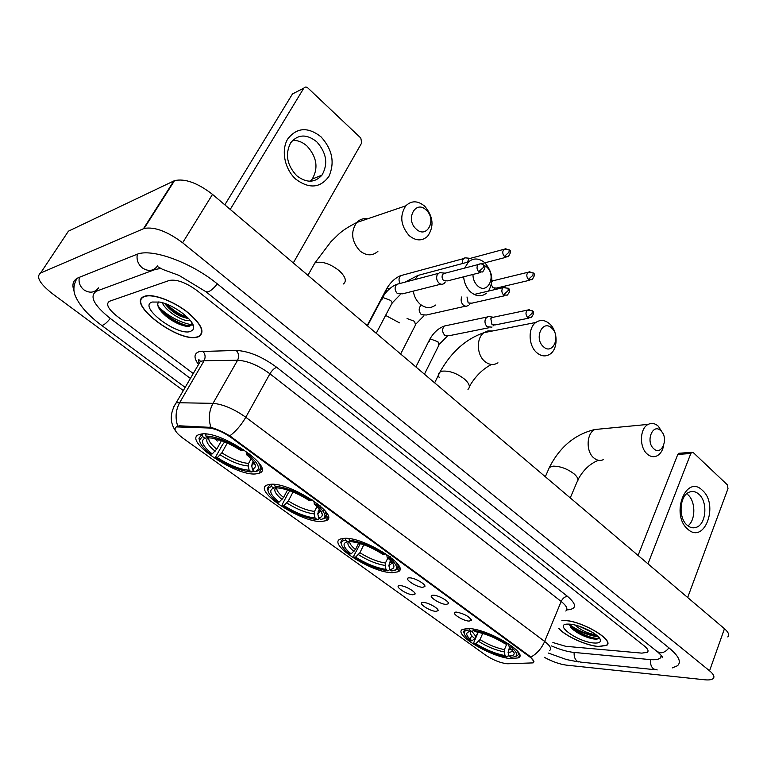 <?xml version="1.0" encoding="UTF-8"?>
<svg xmlns="http://www.w3.org/2000/svg" width="767" height="767" viewBox="0 0 767 767"><rect width="100%" height="100%" fill="white"/><g stroke="black" fill="none" stroke-linecap="round" stroke-linejoin="round"><path stroke-width="1.15" d="M392.33 572.7L397.814 571.856C411.467 567.158 364.766 537.245 344.862 538.271L340.337 539.048C326.886 544.071 371.937 572.92 392.33 572.7M321.709 521.474L325.889 520.716C341.622 515.951 290.329 481.887 270.463 484.313L267.271 484.965C251.768 490.151 301.326 522.969 321.709 521.474M256.063 473.872L259.035 473.239C276.772 468.512 220.829 430.143 201.175 434.064L199.209 434.525C181.741 439.779 235.862 476.719 256.063 473.872M510.803 658.632L518.396 657.865C528.875 653.465 488.953 629.448 469.346 628.557L462.654 629.333C452.338 633.926 490.775 657.118 510.803 658.632M456.71 612.124C464.697 613.926 469.586 616.678 471.379 620.398L469.03 621.107C462.491 620.839 450.037 612.469 455.723 612.133L456.71 612.124M433.518 595.211C438.599 595.269 449.625 601.558 448.427 603.696L446.154 604.425C439.577 604.252 426.749 595.508 432.693 595.221L433.518 595.211M409.712 577.839C414.794 577.81 426.164 584.358 424.86 586.563L422.684 587.301C416.069 587.244 402.828 578.107 409.041 577.848L409.712 577.839M423.528 602.45C428.437 602.546 439.213 608.691 438.053 610.705L435.886 611.366C429.597 611.155 417.085 602.747 422.684 602.459L423.528 602.45M400.249 585.652C405.158 585.672 416.26 592.057 415.005 594.128L412.934 594.799C406.606 594.693 393.711 585.921 399.559 585.662L400.249 585.652M507.888 663.771L506.239 663.685C499.384 662.563 492.567 659.754 485.789 655.258L182.968 438.197C175.47 432.502 173.294 428.734 176.439 426.903L208.854 428.005C215.527 428.715 222.89 431.859 230.934 437.43L529.681 656.84C533.506 659.754 534.657 661.768 533.142 662.889L507.888 663.771M558.683 628.394C565.126 636.025 586.371 645.709 598.624 646.581L606.649 645.392C615.057 640.55 582.489 621.04 564.771 620.445L561.952 620.407M197.589 337.039L198.749 336.655C205.537 332.169 201.433 323.722 186.429 311.316C172.163 300.463 152.556 293.416 144.714 296.225L144.436 296.33C125.117 302.725 179.066 343.376 197.589 337.039M176.439 426.548L179.488 425.8L210.906 427.392C216.524 428.935 222.823 431.763 229.803 435.877L529.901 656.303L533.947 661.557M109.633 301.201L109.547 301.239C105.472 303.876 108.032 308.919 117.236 316.359L193.255 373.539L117.236 316.359C108.032 308.919 105.472 303.876 109.547 301.239L169.344 280.444L109.633 301.201M552.882 642.535L565.701 646.303L641.835 653.129L647.377 652.295C648.834 650.943 647.837 648.853 644.405 646.035L197.071 290.616C185.921 282.505 176.678 279.111 169.344 280.444C176.678 279.111 185.921 282.505 197.071 290.616L644.405 646.035C647.837 648.853 648.834 650.943 647.377 652.295L641.835 653.129L565.701 646.303L552.882 642.535M191.894 324.844C179.881 322.495 168.663 316.464 158.251 306.742L160.274 308.689M569.44 624.606C578.126 630.752 587.58 634.635 597.781 636.274C587.58 634.635 578.126 630.752 569.44 624.606M558.74 628.25C564.924 635.814 586.209 645.584 598.452 646.447L606.39 645.268C614.712 640.483 582.489 621.174 564.953 620.58L561.895 620.561M595.623 634.462L592.977 634.251C586.467 632.813 580.418 629.736 574.819 625M592.766 632.507L578.682 626.073M593.994 643.005C598.922 643.34 601.021 642.219 600.302 639.64C598.912 634.251 579.727 624.578 569.565 624.146L568.146 624.098C552.547 623.792 577.819 642.075 593.994 643.005M569.459 624.137L571.664 628.374C577.177 633.254 583.888 636.677 591.798 638.633L593.207 638.901C596.889 639.429 598.835 639.007 599.065 637.626M598.931 638.086C594.367 639.889 575.135 632.161 569.459 624.798M596.764 639.084L592.651 638.547C584.301 636.409 576.966 632.622 570.629 627.185M588.883 630.301L582.786 627.531M702.399 490.353C719.293 504.638 704.384 544.982 687.711 529.105C670.176 514.59 686.091 473.69 702.399 490.353M687.155 525.213C690.079 527.725 693.119 528.434 696.292 527.332C706.273 524.302 708.008 501.848 698.919 494.255C695.88 491.551 692.687 490.842 689.341 492.126C679.552 495.405 678.028 517.85 687.155 525.213M687.865 494.677C695.746 501.311 695.832 520.036 687.961 525.874M687.663 597.512L727.998 488.598L727.308 484.782L693.378 452.683L691.796 452.338L690.818 453.508L677.788 454.419L638.086 555.452M647.971 563.841L690.818 453.508M677.788 454.419L679.667 453.201M144.992 296.445L144.714 296.541C125.596 302.879 178.999 343.117 197.32 336.838L198.471 336.454C205.192 332.015 201.127 323.664 186.276 311.373C172.163 300.635 152.758 293.665 144.992 296.445M190.082 320.223L189.085 320.539C183.39 322.006 165.519 311.105 162.288 302.697M188.903 318.861L180.59 316.33C174.608 313.435 169.593 309.513 165.547 304.557M190.389 331.488L192.91 329.963L193.648 327.317C193.859 319.81 173.457 304.489 159.776 302.083L152.24 302.035C137.475 306.167 176.87 336.214 190.389 331.488M158.731 301.901C157.062 303.809 157.599 306.618 160.332 310.338C164.598 315.688 170.36 320.069 177.599 323.482C182.556 325.716 186.448 326.646 189.296 326.272L192.258 323.348L193.648 327.317M191.06 325.659C183.725 327.02 163.697 315.544 157.858 305.371M187.464 317.375C180.12 314.806 173.237 310.424 166.803 304.221M186.362 326.253L178.395 323.453C171.29 320.127 165.135 315.573 159.939 309.791M188.893 318.851L182.095 316.244C175.557 313.128 169.795 308.89 164.809 303.521M660.866 430.776C652.918 422.636 645.258 441.437 653.676 448.657C661.71 456.624 669.14 437.928 660.866 430.776M663.704 445.359C662.678 450.536 660.425 454.045 656.955 455.886C653.618 457.4 650.349 456.758 647.166 453.987C639.084 447.228 639.764 428.197 648.192 424.381C651.682 422.694 655.076 423.317 658.364 426.27L662.64 433.039M509.556 647.089L508.09 652.286L508.828 655.977C512.73 656.025 514.484 654.96 514.091 652.794L509.192 646.792L511.052 646.964L512.011 646.207M467.563 628.47L464.888 629.208L463.584 631.941L464.256 633.638M471.667 635.632L470.094 639.218M515.405 656.504L517.035 655.9C518.751 654.826 518.703 653.033 516.9 650.502M469.385 628.566L469.682 630.043C465.684 630.081 463.862 631.212 464.208 633.427C464.639 635.402 466.652 637.818 470.238 640.685L471.983 640.848L474.754 638.614L478.138 632.219M473.297 629.093L473.546 630.359C484.667 632.382 495.856 636.955 507.121 644.088L507.975 643.408M508.828 655.977L510.822 657.271C518.54 657.031 518.617 653.599 511.052 646.964M469.682 630.043L471.523 631.385C464.975 631.855 465.128 635.009 471.983 640.848M507.121 644.088L505.261 643.916C495.242 637.617 485.29 633.552 475.396 631.701L473.546 630.359M473.766 630.522L471.523 631.385M509.192 646.792L508.31 643.628M508.579 654.74L507.898 656.351L506.68 656.859C495.779 654.73 484.926 650.272 474.131 643.475L473.824 642.353L478.244 632.238M474.131 643.475L475.876 643.638C485.511 649.668 495.194 653.647 504.907 655.574L506.68 656.859M482.702 633.417L480.008 639.62L475.876 643.638M504.907 655.574L504.408 649.62L506.766 644.05M551.799 328.199C542.7 318.938 533.698 338.314 543.343 346.626C552.537 355.696 561.262 336.435 551.799 328.199M536.603 352.532C528.329 345.495 527.888 327.883 535.817 322.466C540.409 319.379 545.049 319.877 549.747 323.971C558.04 331.239 558.232 348.956 550.044 354.133C545.634 356.923 541.157 356.396 536.603 352.532M390.422 560.456L388.879 565.519L389.694 569.488C392.714 569.2 394.123 568.05 393.912 566.017C393.548 563.745 391.314 560.936 387.22 557.571L388.994 557.59L390.307 556.478M345.639 540.16L347.748 541.694C341.89 543.026 343.012 547.101 351.133 553.899L349.484 553.879C344.421 549.872 341.708 546.516 341.344 543.803C341.19 541.761 342.619 540.543 345.639 540.16L345.265 538.386L342.715 539.028L340.74 542.202L341.449 544.426M394.727 570.293L396.472 569.728C398.898 568.462 398.926 566.132 396.577 562.738M395.791 564.876L396.721 562.94M348.966 538.578L349.292 540.15C360.154 541.55 371.88 546.267 384.478 554.282L385.379 553.515M389.694 569.488L391.726 570.955C398.993 569.9 398.083 565.452 388.994 557.59M384.478 554.282L382.704 554.263C371.525 547.187 361.094 542.998 351.411 541.694L349.292 540.15M351.133 553.899L355.466 549.527L358.62 543.103M350.337 540.917L347.748 541.694M387.22 557.571L386.664 554.378M389.789 569.555L387.987 570.849C377.306 569.277 365.945 564.685 353.913 557.072L353.731 555.979L360.346 543.602M394.2 560.303L393.5 561.76M353.913 557.072L355.572 557.101C366.3 563.85 376.424 567.944 385.964 569.382L387.987 570.849M363.798 544.762L359.896 552.729L355.572 557.101M385.964 569.382L385.149 565.432L385.427 563.026L387.814 558.06M472.942 274.452C472.98 279.015 474.495 282.764 477.467 285.707C487.4 295.477 496.939 275.919 486.719 267.002L483.45 264.922M486.546 293.167C481.494 297.002 476.182 296.608 470.602 291.968C466.547 288.066 464.217 283.023 463.613 276.82M464.649 268.086L468.503 261.94C473.191 258.048 478.253 258.028 483.689 261.863M484.83 262.822L484.984 262.976C492.673 272.084 493.843 281.46 488.474 291.086M319.302 508.943L317.787 513.775L318.65 517.907C321.162 517.476 322.361 516.306 322.255 514.417C321.948 511.723 319.302 508.329 314.297 504.226L316.004 504.149L317.001 503.267M319.197 518.3L318.756 519.154L316.282 519.508C305.851 518.032 294.528 513.401 282.314 505.606L282.208 504.533L288.402 492.73L290.089 490.87M271.528 486.47L273.809 488.119C268.421 490.017 270.195 494.677 279.111 502.097L277.529 502.174C271.422 497.332 268.22 493.306 267.923 490.084L268.776 487.764L271.528 486.47L271.135 484.61L269.735 485.022L267.319 488.406L268.047 490.995M322.763 519L324.566 518.473C327.442 517.121 327.547 514.465 324.863 510.506M324.757 514.35L325.879 512.145M274.644 484.437L275.027 486.23C285.66 487.218 297.692 491.992 311.124 500.573L312.044 499.758M318.65 517.907L320.836 519.499C327.634 517.859 326.023 512.739 316.004 504.149M311.124 500.573L309.417 500.659C298.584 493.718 288.469 489.509 279.083 488.052L277.318 487.898L275.027 486.23M279.111 502.097L283.56 497.505L287.51 489.998M276.619 487.39L273.809 488.119M314.297 504.226L313.971 501.062M323.779 509.298L322.917 510.995M282.314 505.606L283.905 505.539C295.295 512.739 305.688 516.891 315.055 518.003L317.241 519.585M293.032 492.002L288.334 500.966L283.905 505.539M315.055 518.003L314.192 513.9L314.508 511.407L316.992 506.565M426.193 210.081C415.695 199.439 404.995 219.343 416.165 229.017C426.807 239.457 437.142 219.65 426.193 210.081M409.185 235.622C400.614 225.594 399.482 215.661 405.791 205.834C411.553 200.369 417.881 200.513 424.774 206.265C433.355 216.61 434.295 226.62 427.603 236.284C422.023 241.279 415.887 241.059 409.185 235.622M253.11 461.12L251.681 465.665L252.592 469.95L255.632 466.547C255.411 463.421 252.324 459.414 246.37 454.534L249.007 453.441M253.589 470.67L253.11 471.542L251.48 471.945L248.776 471.724C238.671 470.085 227.674 465.444 215.786 457.794L215.757 456.739L222.459 444.745L224.673 441.917M217.828 439.481L218.576 440.076M214.415 438.58L217.387 441.054M202.526 436.471L204.971 438.245C200.082 440.699 202.488 445.934 212.181 453.949L210.676 454.112C203.456 448.407 199.746 443.69 199.535 439.951L202.526 436.471L201.769 434.659L198.95 438.206L199.669 441.14M202.114 434.544L202.45 433.94M205.489 433.997L205.853 436.02C216.246 436.576 228.547 441.418 242.765 450.526L243.714 449.654M206.409 434.093L205.441 434.084M255.19 471.59L257.722 470.9C261.039 469.49 261.202 466.537 258.22 462.041M252.592 469.95L254.932 471.647C261.25 469.423 258.939 463.661 248.009 454.361M242.765 450.526L241.145 450.708C230.646 443.92 220.848 439.702 211.759 438.082L208.308 437.804L205.853 436.02M212.181 453.949L216.725 449.155L221.462 440.68M208.001 437.573L204.971 438.245M246.37 454.534L246.217 452.07M215.786 457.794L217.31 457.631C229.343 465.253 239.956 469.462 249.141 470.248L251.48 471.945M227.3 443.048L221.836 452.856L217.31 457.631M249.141 470.248L248.24 465.981L248.585 463.431L251.097 458.819M491.35 284.643L492.874 287.769L496.431 288.076L529.834 280.204M488.809 290.616L489.317 290.894M494.648 280.377L493.382 280.406L491.791 281.825M467.812 258.095L464.936 257.827L463.699 258.575L462.76 259.84L462.185 263.627M470.938 258.201L468.695 258.805L467.573 262.189M490.707 316.838L488.042 316.435L485.559 318.631C484.428 321.651 484.955 324.345 487.131 326.723L491.915 327.145M493.89 317.135L491.705 317.596L490.832 318.717L491.973 324.585L495.434 324.882L528.875 318.142M461.744 296.954C460.574 299.993 461.111 302.735 463.345 305.17L465.943 306.359L468.436 305.534M467.007 296.973L468.167 302.927L471.849 303.186L504.878 295.698M442.645 272.937L439.558 272.601L437.267 274.682C436.059 277.74 436.605 280.521 438.906 283.023C440.804 284.576 442.607 284.672 444.304 283.311L445.301 281.988M445.646 273.062L444.179 273.11L442.53 274.624C441.658 276.839 442.051 278.852 443.709 280.664L447.621 280.875L480.2 272.611M320.961 136.766C332.341 149.335 334.997 162.537 328.928 176.381C320.309 188.088 309.322 189.065 295.957 179.305C284.701 169.411 280.789 150.265 287.769 138.923C296.848 127.389 307.922 126.67 320.961 136.766M296.724 175.72C306.474 183.179 314.901 182.977 321.987 175.125C328.314 163.898 326.56 152.777 316.713 141.751C306.637 133.813 297.951 134.167 290.664 142.815C284.912 154.186 286.935 165.154 296.724 175.72M292.611 140.419C297.749 140.188 302.553 142.068 307.03 146.056C316.819 156.938 318.554 167.944 312.255 179.066L310.309 181.233M293.301 262.928L361.736 142.863L360.778 138.012L307.931 88.023C306.311 86.719 304.94 86.748 303.828 88.119L292.457 93.967L224.827 204.837M230.225 209.42L303.799 88.167M292.457 93.967L294.605 92.874M155.375 269.418L96.402 291.192C89.077 296.052 93.747 305.18 110.419 318.554L190.398 378.438M551.492 645.929C559.833 649.544 567.254 651.701 573.754 652.401L650.023 659.582C654.97 660.032 658.374 659.534 660.224 658.096L661.403 655.536M160.447 268.536L155.442 269.399M544.273 657.281C552.182 661.595 559.565 664.212 566.439 665.142L704.624 679.773C708.823 680.195 711.661 679.811 713.128 678.613C714.882 676.877 713.693 674.279 709.561 670.809L182.632 242.775C167.292 231.337 154.464 226.562 144.138 228.451L40.593 273.033C35.8 276.772 39.721 283.646 52.377 293.665L183.303 390.585M727.797 636.926C729.599 634.999 728.487 632.267 724.46 628.729L212.507 194.387C197.637 182.882 184.981 178.299 174.55 180.629L68.426 231.174L40.593 273.033M672.276 667.904L677.529 665.718C681.547 661.931 678.795 656.063 669.284 648.115L217.502 284.03C191.424 262.535 152.125 248.134 137.159 254.232L78.502 277.644C73.066 280.013 71.619 284.557 74.159 291.297M529.681 656.84L529.901 656.303M230.934 437.43L231.26 436.854M208.854 428.005L209.343 427.152M179.008 426.634L179.488 425.8M197.991 363.817C193.562 357.317 194.08 353.232 199.554 351.554L236.246 350.452C248.738 351.056 262.237 356.684 276.743 367.345L567.513 596.371C576.468 604.08 576.842 608.538 568.635 609.755L566.727 609.899M177.704 426.011C175.02 417.814 175.691 409.981 179.737 402.541L204.099 360.701L200.369 361.353L197.905 365.571M173.754 406.721L176.046 403.02L177.187 402.713L213.015 403.346C222.967 404.228 233.887 408.859 245.785 417.248L544.656 641.442C541.55 648.489 536.948 653.705 530.841 657.079M229.803 435.877C236.015 431.179 241.346 424.976 245.785 417.248L269.917 373.788C258.335 365.313 247.559 360.806 237.578 360.26L204.099 360.701C205.767 357.134 205.316 353.961 202.756 351.171M210.906 427.392C208.269 418.983 208.969 410.968 213.015 403.346L237.578 360.26C239.256 356.597 238.815 353.319 236.246 350.452M565.806 611.021C568.136 609.036 566.592 605.844 561.176 601.433L544.656 641.442C550.207 645.766 551.856 648.805 549.594 650.56M260.444 472.453L259.735 471.945M567.513 596.371C564.857 596.573 562.738 598.26 561.176 601.433L269.917 373.788C272.055 370.288 274.327 368.141 276.743 367.345M568.635 609.755L566.899 609.065M570.696 626.16C579.699 632.027 588.922 635.584 598.365 636.85M600.897 428.935L594.856 429.51C586.477 433.202 585.729 451.408 593.725 457.851C596.87 460.497 600.11 461.101 603.437 459.644M548.434 469.615L549.421 467.352L553.218 466.144C560.514 466.221 567.532 468.858 574.272 474.035C577.973 477.41 578.903 480.027 577.062 481.887L570.255 497.898M508.32 650.004L511.848 649.246M470.641 631.414C469.49 632.986 470.861 635.383 474.754 638.614M508.09 652.286C510.947 652.295 512.461 651.586 512.653 650.176M471.849 631.26L476.125 636.811M478.646 641.423C487.122 646.696 495.635 650.186 504.178 651.902M480.008 639.62C488.109 644.644 496.239 647.981 504.408 649.62M492.404 331.008L488.042 330.865L484.025 332.648C476.182 337.873 476.566 354.68 484.696 361.343C489.173 365.006 493.593 365.485 497.956 362.801M439.318 377.757C438.034 375.274 438.235 373.395 439.932 372.12L442.578 371.132C449.711 370.662 457.055 373.337 464.591 379.176C469.442 383.644 470.564 387.047 467.975 389.368M389.166 563.103L391.879 562.096M392.56 560.773L391.899 558.29M349.158 541.272C346.483 543.141 348.093 546.526 353.99 551.444M388.879 565.519L392.493 562.901M390.921 559.22L389.281 557.35M349.762 541.09C349.263 543.161 351.161 545.97 355.466 549.527M358.429 554.646C367.844 560.543 376.75 564.138 385.149 565.432M359.896 552.729C368.898 558.347 377.402 561.78 385.427 563.026M413.279 291.134C414.132 296.426 416.347 300.722 419.933 304.01C425.397 308.392 430.623 308.737 435.598 305.036M405.034 282.151L417.967 275.411L414.899 279.552M318.104 511.282L320.328 510.218M320.99 508.694L320.079 505.769M276.666 487.419C273.004 489.423 274.787 493.449 282.016 499.499M317.787 513.775L320.846 510.966M318.976 506.699L316.368 503.833M276.801 487.524C276.178 489.95 278.431 493.277 283.56 497.505M286.8 502.951C296.8 509.23 305.937 512.883 314.192 513.9M288.334 500.966C297.884 506.949 306.608 510.429 314.508 511.407M385.609 315.41L399.482 322.859M367.585 218.825C363.309 218.135 359.656 219.372 356.645 222.545C350.433 231.96 351.507 241.394 359.876 250.857C366.415 255.977 372.426 256.13 377.91 251.327M312.773 266.695L314.825 263.033L316.081 262.496C322.926 261.307 330.615 264.03 339.139 270.655C345.533 276.676 346.943 281.115 343.376 283.963M252.036 463.095L253.8 462.07M208.164 437.689C204.942 440.172 207.263 444.678 215.115 451.217M251.681 465.665L254.251 462.75M208.806 437.804C208.279 440.613 210.915 444.39 216.725 449.155M220.234 454.908C230.8 461.561 240.129 465.253 248.24 465.981M221.836 452.856C231.912 459.203 240.828 462.722 248.585 463.431M529.978 271.7L528.012 272.266L533.103 272.889L532.95 275.267L528.396 279.37L531.972 279.696C534.791 276.024 535.165 273.752 533.103 272.889L532.921 272.716M492.519 280.895L528.012 272.266C526.306 274.471 526.43 276.839 528.396 279.37M505.971 248.671L503.9 249.323L509.183 249.86L508.981 252.228L504.389 256.418L508.195 256.705C510.88 252.889 511.206 250.608 509.183 249.86L509.01 249.697M386.213 290.453L386.664 288.699L389.847 288.555M403.586 274.864L400.547 275.689C398.639 277.865 398.514 280.444 400.144 283.435M468.695 258.805L503.9 249.323C502.251 251.557 502.423 253.925 504.389 256.418M529.278 309.638L527.284 310.146L532.26 310.808L532.135 313.31L527.562 317.365L531.061 317.691C534.005 314.058 534.398 311.766 532.26 310.808L532.068 310.625M429.462 341.171L429.769 339.302L430.565 338.985L437.995 341.794L438.887 345.198L424.448 374.2M447.372 325.381L444.39 326.013C441.936 328.909 442.041 332.006 444.735 335.275L449.452 335.649L488.915 327.739M491.705 317.596L527.284 310.146C525.472 312.39 525.558 314.796 527.562 317.365M505.194 287.069L503.075 287.663L508.262 288.239L508.08 290.731L503.478 294.883L507.198 295.17C510.045 291.92 510.4 289.61 508.262 288.239L508.07 288.066M420.853 305.448C418.485 308.392 418.648 311.469 421.342 314.7L426.356 315.007L465.253 306.244M407.066 318.526L414.573 321.344L415.503 324.94L400.652 354.009M474.15 294.451L503.075 287.663C501.33 289.936 501.455 292.342 503.478 294.883M480.41 263.848L478.177 264.548C480.008 263.503 481.81 263.666 483.565 265.037L483.325 267.51L478.694 271.748L482.644 271.988C485.319 268.143 485.626 265.823 483.565 265.037L483.383 264.864M381.861 299.59L382.954 297.529L390.528 300.357C392.205 302.045 392.531 303.31 391.506 304.144L376.233 333.29M400 283.474L396.683 284.346C394.411 287.328 394.631 290.396 397.335 293.569L402.646 293.819L440.948 284.154M443.211 273.694L478.177 264.548C476.489 266.839 476.662 269.246 478.694 271.748M662.132 656.514L662.439 657.635M77.036 278.344C73.22 285.017 72.894 291.412 76.086 297.538C80.468 306.637 88.876 315.831 101.302 325.122L102.634 325.275C104.734 324.451 107.275 322.178 110.266 318.439M79.337 277.309C78.359 282.285 79.902 286.484 83.977 289.907C89.758 293.464 94.59 292.802 98.483 287.932M137.331 254.174C136.325 259.562 137.974 264.126 142.269 267.875C148.376 271.806 153.477 271.154 157.561 265.909M217.301 283.867C213.868 288.2 210.762 290.894 207.972 291.949L205.882 291.69L179.037 275.401L162.652 269.39L158.414 267.012M668.929 647.827C666.341 651.241 663.397 652.909 660.099 652.822L657.089 651.509L206.237 291.978M657.194 669.927L653.532 668.977C651.173 666.887 650.148 663.762 650.454 659.62M654.682 669.668L580.782 662.132L577.158 661.231C574.847 659.256 573.85 656.322 574.167 652.439M173.86 180.926L143.458 228.71M212.507 194.387L182.632 242.775M724.46 628.729L709.561 670.809M98.521 287.874L96.402 291.192M399.665 567.935L397.814 571.856M328.161 516.239L325.889 520.716M261.71 468.292L259.035 473.239M519.652 654.884L518.396 657.865M471.264 619.544L471.379 620.398M448.302 602.785L448.427 603.696M424.736 585.585L424.86 586.563M437.938 609.861L438.053 610.705M414.889 593.236L415.005 594.128M176.439 426.903L176.746 426.394M199.142 363.453C198.174 359.848 198.394 358.87 199.823 360.509L200.369 361.353L176.046 403.02C169.785 413.154 169.68 422.55 175.739 431.188M518.703 657.137L519.249 657.127M599.842 638.7L600.302 639.64M571.664 628.374L570.945 627.588M591.798 638.633L592.651 638.547M696.292 527.332L690.799 527.399M678.766 453.268L691.796 452.338M189.842 319.935L189.535 320.443M177.608 323.482L178.395 323.453M182.095 316.244L180.59 316.33M598.413 460.277C589.852 463.719 583.054 470.19 578.002 479.691M545.318 476.748L549.421 467.352C559.843 446.883 574.982 434.266 594.856 429.51L648.192 424.381M511.771 649.16L512.337 649.783M465.157 628.604L464.888 629.208M464.208 633.427L463.584 631.941M513.391 651.221L514.091 652.794M491.417 364.478C482.491 369.176 475.147 376.53 469.375 386.539M434.64 382.848L439.932 372.12C451.13 352.091 465.828 338.937 484.025 332.648L535.817 322.466M391.573 561.722L391.17 562.566L392.388 562.748M343.041 538.376L342.715 539.028M398.217 566.046L396.472 569.728M341.344 543.803L340.74 542.202M392.934 563.572L393.912 566.017M417.967 275.411L468.503 261.94M319.916 509.681L319.283 510.918L320.788 510.88M270.099 484.341L269.735 485.022M326.694 514.274L324.566 518.473M267.923 490.084L267.319 488.406M321.105 511.378L322.255 514.417M307.922 275.334L314.825 263.033L331.076 241.519C339.11 234.203 339.551 231.442 356.645 222.545L405.791 205.834M253.311 461.389L252.458 462.952L254.232 462.722M202.162 433.959L201.769 434.659M199.535 439.951L198.95 438.206M254.347 462.904L255.632 466.547M494.926 288.641L493.9 289.303M493.382 280.406L491.877 280.233M367.163 325.591L386.664 288.699C390.451 282.333 395.082 277.99 400.547 275.689L463.699 258.575M469.586 258.268L464.936 257.827M505.932 257.3L480.89 263.858M415.887 366.933L429.769 339.302C433.585 332.619 438.456 328.19 444.39 326.013L486.757 317.087M447.123 336.349L439.414 344.182M493.871 325.419L492.932 325.975M492.625 317.126L488.042 316.435M423.921 315.822L416.069 323.875M470.19 303.799L469.442 304.269M367.489 325.87L382.34 297.778C386.261 291.172 391.045 286.695 396.683 284.346L438.216 273.416M400.115 294.749L392.11 303.042M444.179 273.11L439.558 272.601M321.987 175.125L312.255 179.066M292.486 93.919L303.828 88.119M185.163 387.393L101.541 325.304M578.404 661.921L566.449 659.543L548.156 652.995M657.712 652.008C661.643 655.651 663.11 657.424 662.113 657.338L661.47 655.612M174.55 180.629L144.138 228.451"/></g></svg>
